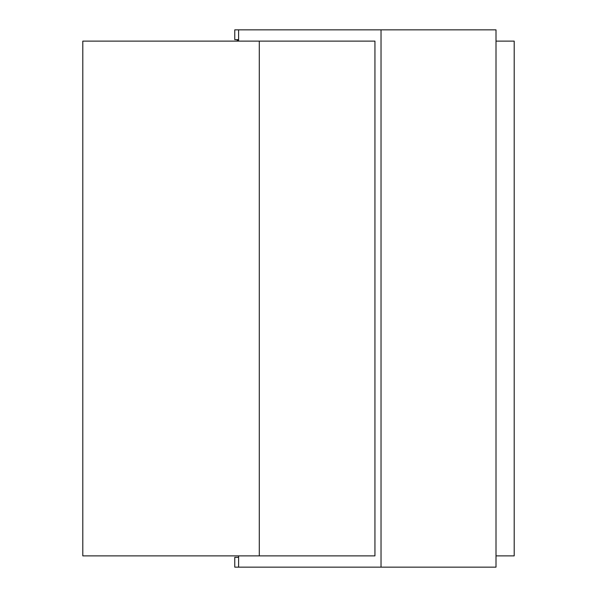 <?xml version="1.0" encoding="UTF-8"?>
<svg xmlns="http://www.w3.org/2000/svg" width="597" height="597" viewBox="0 0 597 597"><rect width="100%" height="100%" fill="white"/><g stroke="black" fill="none" stroke-linecap="round" stroke-linejoin="round"><path stroke-width="0.9" d="M238.606 29.85L238.606 39.656L234.77 39.656L234.77 29.85L381.028 29.85L381.028 567.15L496.01 567.15L496.01 29.85L381.028 29.85M238.606 567.15L234.77 567.15L234.77 557.344L238.606 557.344L238.606 567.15L381.028 567.15M259.285 41.126L82.796 41.126L82.796 555.874L374.946 555.874L374.946 41.126L259.285 41.126L259.285 555.874M238.606 555.874L238.606 557.344M238.606 39.656L238.606 41.126M237.218 41.126L237.218 40.148L238.606 40.148M496.01 555.874L514.204 555.874L514.204 41.126L496.01 41.126"/></g></svg>
